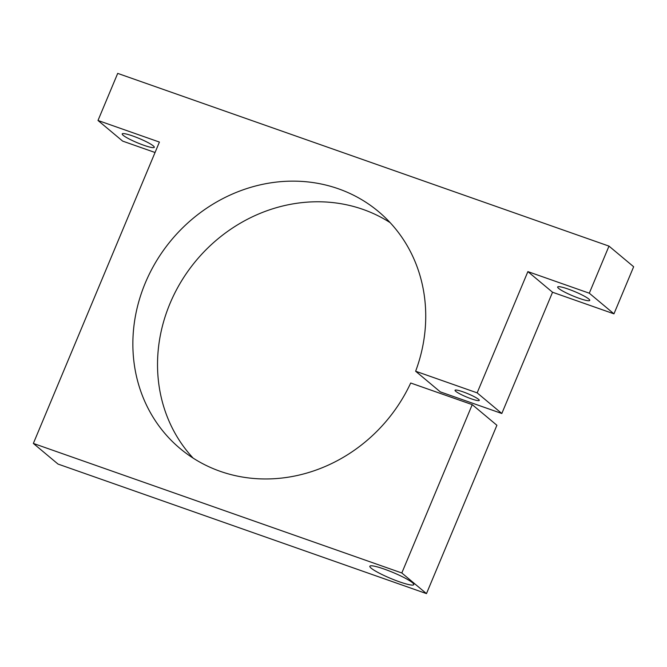 <?xml version="1.0" encoding="UTF-8"?>
<svg xmlns="http://www.w3.org/2000/svg" width="667" height="667" viewBox="0 0 667 667"><rect width="100%" height="100%" fill="white"/><g stroke="black" fill="none" stroke-linecap="round" stroke-linejoin="round"><path stroke-width="1" d="M478.547 399.333A13.132 1.768 -157.3 0 0 465.366 392.713A13.132 1.768 -157.3 0 0 455.044 390.262A13.132 1.768 -157.3 0 0 455.769 391.329A13.132 1.768 -157.3 0 0 468.951 397.957A13.132 1.768 -157.3 0 0 479.273 400.4A13.132 1.768 -157.3 0 0 478.547 399.333M412.473 582.708A23.82 3.202 -157.3 0 0 388.561 570.685A23.82 3.202 -157.3 0 0 369.843 566.25A23.82 3.202 -157.3 0 0 371.16 568.176A23.82 3.202 -157.3 0 0 395.072 580.198A23.82 3.202 -157.3 0 0 413.79 584.634A23.82 3.202 -157.3 0 0 412.473 582.708M588.778 299.008A17.384 2.334 -157.3 0 0 571.336 290.237A17.384 2.334 -157.3 0 0 557.67 287.002A17.384 2.334 -157.3 0 0 558.638 288.411A17.384 2.334 -157.3 0 0 576.08 297.182A17.384 2.334 -157.3 0 0 589.745 300.417A17.384 2.334 -157.3 0 0 588.778 299.008M153.318 145.906A17.384 2.334 -157.3 0 0 135.876 137.135A17.384 2.334 -157.3 0 0 122.211 133.9A17.384 2.334 -157.3 0 0 123.17 135.309A17.384 2.334 -157.3 0 0 140.62 144.08A17.384 2.334 -157.3 0 0 154.285 147.315A17.384 2.334 -157.3 0 0 153.318 145.906M97.999 120.477L117.7 73.387L608.988 246.115L633.65 266.75L613.957 313.84L552.543 292.246L501.817 413.498L440.295 391.871L415.633 371.236A154.527 140.504 -50.1 0 0 378.456 211.539A154.527 140.504 -50.1 0 0 171.536 239.887A154.527 140.504 -50.1 0 0 180.14 448.566A154.527 140.504 -50.1 0 0 410.705 383.008L472.236 404.636L496.898 425.271L426.48 593.613L58.012 464.065L33.35 443.43L159.413 142.071L97.999 120.477L122.661 141.112L155.052 152.501M472.236 404.636L401.817 572.978L426.48 593.613M401.817 572.978L33.35 443.43M390.137 222.636A154.527 140.504 -50.1 0 0 196.198 260.522A154.527 140.504 -50.1 0 0 193.122 458.104M608.988 246.115L589.294 293.205L527.88 271.611L477.155 392.863L501.817 413.498M477.155 392.863L415.633 371.236M527.88 271.611L552.543 292.246M589.294 293.205L613.957 313.84"/></g></svg>

